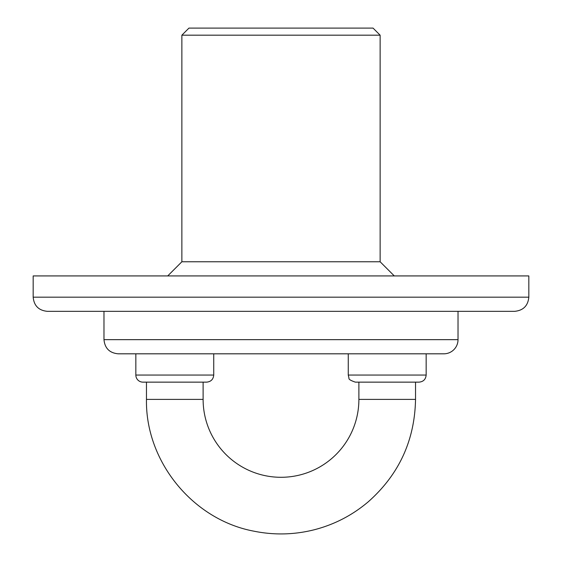 <?xml version="1.0" encoding="UTF-8"?>
<svg xmlns="http://www.w3.org/2000/svg" width="562" height="562" viewBox="0 0 562 562"><rect width="100%" height="100%" fill="white"/><g stroke="black" fill="none" stroke-linecap="round" stroke-linejoin="round"><path stroke-width="0.84" d="M33.172 297.172C34.008 305.77 38.729 310.491 47.334 311.334L514.666 311.334C523.264 310.491 527.985 305.77 528.828 297.172L528.828 275.928L33.172 275.928L33.172 297.172L528.828 297.172M215.913 28.1L188.951 28.1L181.87 35.181L380.13 35.181L373.049 28.1L215.913 28.1M135.842 353.814L135.842 375.058A7.081 7.081 0 0 0 142.924 382.139L206.654 382.139C210.954 381.717 213.314 379.357 213.736 375.058L213.736 353.814M420.46 353.814L426.158 353.814L426.158 375.058C425.736 379.357 423.376 381.717 419.076 382.139L355.346 382.139C350.646 380.544 348.531 379.224 348.988 378.177L348.264 375.058L426.158 375.058M181.87 35.181L181.87 261.766L380.13 261.766L380.13 35.181M203.114 399.399L146.464 399.399L146.464 382.139L203.114 382.139L203.114 399.399A77.886 77.886 0 0 0 281 477.293A77.886 77.886 0 0 0 358.886 399.399L358.886 382.139M146.464 382.139L142.924 382.139M458.023 339.652A14.162 14.162 0 0 1 443.861 353.814L118.139 353.814C109.541 352.978 104.82 348.257 103.977 339.652L458.023 339.652L458.023 311.334M135.842 375.058L213.736 375.058M146.464 399.399C145.326 461.43 192.752 519.681 253.715 531.139C274.073 535.291 294.319 534.813 314.46 529.713C334.566 524.486 352.536 515.15 368.37 501.704C399.027 474.49 414.742 440.383 415.536 399.399L358.886 399.399M348.264 375.058L348.264 353.814M181.87 261.766L167.708 275.928M380.13 261.766L394.292 275.928M415.536 382.139L415.536 399.399M103.977 311.334L103.977 339.652"/></g></svg>
